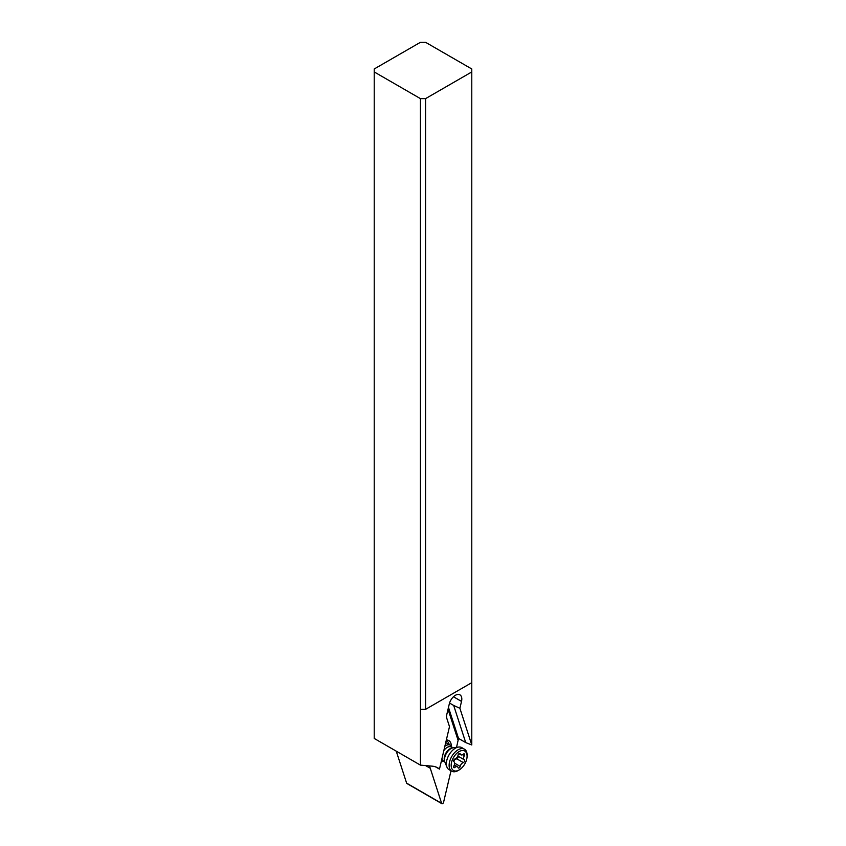 <?xml version="1.0" encoding="UTF-8"?>
<svg xmlns="http://www.w3.org/2000/svg" width="846" height="846" viewBox="0 0 846 846"><rect width="100%" height="100%" fill="white"/><g stroke="black" fill="none" stroke-linecap="round" stroke-linejoin="round"><path stroke-width="1.27" d="M425.57 98.622L471.782 71.942L471.782 68.981L425.57 42.3L420.43 42.3L374.218 68.981L374.218 738.442L420.43 765.122L420.43 709.339L425.57 709.339L425.57 98.622L420.43 98.622L374.218 71.942M429.324 765.916A36.304 20.96 -60 0 1 430.265 768.274L441.633 803.362A1.449 0.835 120 0 0 441.887 803.7L406.873 783.481A1.449 0.835 -60 0 1 406.619 783.142L396.245 751.153M420.43 765.122L432.369 766.18A36.304 20.96 -60 0 1 437.689 767.83A36.304 20.96 -60 0 1 439.476 769.088L449.49 726.619L446.889 718.592A9.073 5.245 -60 0 1 446.889 714.13L449.279 704.02A9.073 5.245 -60 0 1 455.402 695.296A9.073 5.245 -60 0 1 459.938 694.852A9.073 5.245 -60 0 1 461.514 701.408L459.896 708.292L471.782 744.966L465.723 742.587L458.532 738.431L456.544 747.325M441.887 803.7A1.449 0.835 120 0 0 443.59 802.23L451.013 770.769M442.585 761.337A12.341 7.128 -60 0 1 441.147 762.024M446.35 739.975A12.341 7.128 -60 0 1 451.341 746.161M471.782 744.966L471.782 682.659L425.57 709.339M471.782 71.942L471.782 682.659M420.43 98.622L420.43 709.339M465.723 742.587L453.678 705.448L459.896 708.292M449.543 703.058L453.678 705.448M435.521 766.846L439.476 769.088M446.138 740.842A10.892 6.292 -60 0 1 447.037 741.212A10.892 6.292 -60 0 1 449.141 744.522M452.198 748.012L451.775 746.955A9.073 5.245 120 0 0 450.315 745.199A9.073 5.245 120 0 0 444.859 746.257M458.564 747.05L453.202 747.779A9.073 5.245 120 0 0 452.61 747.906A9.073 5.245 120 0 0 444.499 759.74A9.073 5.245 120 0 0 444.721 761.559A9.073 5.245 120 0 0 444.911 762.14L446.963 767.142A12.711 7.339 -60 0 1 446.371 763.79A12.711 7.339 -60 0 1 458.564 747.05A12.711 7.339 -60 0 1 461.715 747.589L464.454 749.175A12.711 7.339 120 0 0 454.662 752.58A12.711 7.339 120 0 0 449.12 765.366A12.711 7.339 120 0 0 451.743 771.182A12.711 7.339 120 0 0 458.098 770.558L459.124 769.966A11.252 6.504 120 0 0 467.087 756.176L467.087 754.992A12.711 7.339 120 0 0 464.454 749.175M467.087 756.176A11.252 6.504 120 0 0 459.124 751.586A11.252 6.504 120 0 0 451.172 765.366A11.252 6.504 120 0 0 459.124 769.966M453.604 766.91A1.565 0.909 -60 0 1 453.911 765.852A3.659 2.115 120 0 0 454.619 763.378A3.659 2.115 120 0 0 453.911 761.728A1.565 0.909 -60 0 1 453.604 761.019A1.565 0.909 -60 0 1 454.968 758.978A3.659 2.115 120 0 0 458.067 755.14A1.565 0.909 -60 0 1 459.917 753.532A1.565 0.909 -60 0 1 460.192 753.913A3.659 2.115 120 0 0 460.848 754.801A3.659 2.115 120 0 0 463.28 754.188A1.565 0.909 -60 0 1 464.327 753.923A1.565 0.909 -60 0 1 464.655 754.643A1.565 0.909 -60 0 1 464.348 755.7A3.659 2.115 120 0 0 463.629 758.175A3.659 2.115 120 0 0 464.348 759.824A1.565 0.909 -60 0 1 464.655 760.522A1.565 0.909 -60 0 1 463.28 762.563A3.659 2.115 120 0 0 460.192 766.413A1.565 0.909 -60 0 1 458.342 768.02A1.565 0.909 -60 0 1 458.067 767.639A3.659 2.115 120 0 0 457.411 766.74A3.659 2.115 120 0 0 454.968 767.364A1.565 0.909 -60 0 1 453.932 767.629A1.565 0.909 -60 0 1 453.604 766.91M451.743 771.182L449.004 769.606A12.711 7.339 -60 0 1 446.963 767.142M441.379 761.009A9.073 5.245 120 0 0 443.484 761.315L444.615 761.157M453.699 761.495L454.82 759.518L456.755 758.788L458.416 756.927L457.813 756.049L464.348 759.824M425.591 765.577L430.265 768.274M441.633 803.362L406.619 783.142M458.024 740.113L448.031 709.297M458.532 738.431L448.475 707.404M453.467 696.755L461.514 701.408M452.155 748.023A7.931 4.579 120 0 0 443.843 750.582M444.721 761.559L444.404 760.406A8.111 4.685 -60 0 1 444.203 758.777A8.111 4.685 -60 0 1 451.447 748.202L452.61 747.906M441.855 759.01A7.931 4.579 120 0 0 444.594 761.114M454.968 767.364L453.636 766.592M460.192 766.413L454.619 763.187M463.28 762.563L456.755 758.788M464.348 755.7L462.572 754.674M460.192 753.913L459.441 753.479M450.315 745.199L445.736 742.555M454.313 764.964L457.411 766.74M458.966 753.712L460.848 754.801"/></g></svg>
